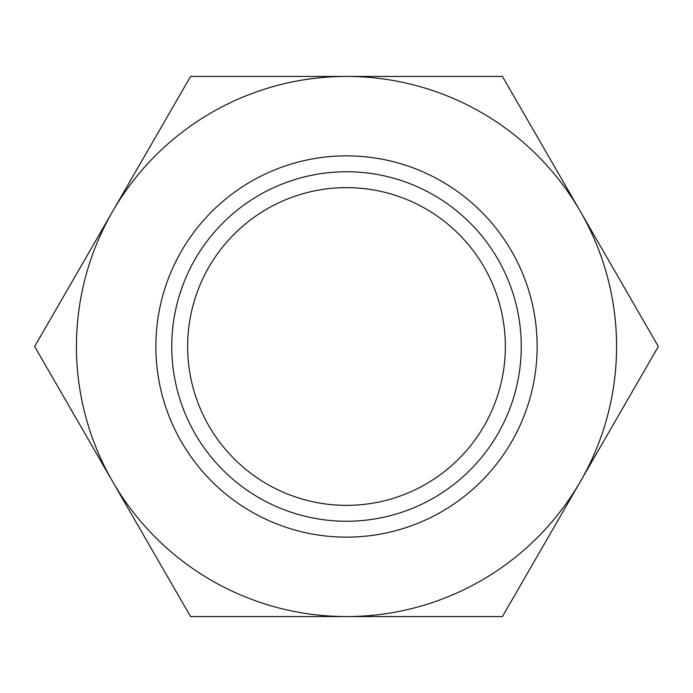 <?xml version="1.0" encoding="UTF-8"?>
<svg xmlns="http://www.w3.org/2000/svg" width="693" height="693" viewBox="0 0 693 693"><rect width="100%" height="100%" fill="white"/><g stroke="black" fill="none" stroke-linecap="round" stroke-linejoin="round"><path stroke-width="1.04" d="M346.5 521.249A174.749 174.749 0 0 0 521.249 346.5A174.749 174.749 0 0 0 346.5 171.751A174.749 174.749 0 0 0 171.751 346.5A174.749 174.749 0 0 0 346.5 521.249A174.749 174.749 0 0 0 521.249 346.5A174.749 174.749 0 0 0 346.5 171.751A174.749 174.749 0 0 0 171.751 346.5A174.749 174.749 0 0 0 346.5 521.249M155.864 346.5A190.636 190.636 0 0 0 346.5 537.136A190.636 190.636 0 0 0 537.136 346.5A190.636 190.636 0 0 0 346.5 155.864A190.636 190.636 0 0 0 155.864 346.5M658.35 346.5L502.425 76.429L346.5 76.429A270.071 270.071 0 0 0 112.612 481.531A270.071 270.071 0 0 0 346.5 616.571L502.425 616.571L580.387 481.531A270.071 270.071 0 0 0 346.5 76.429L190.575 76.429L34.65 346.5L190.575 616.571L346.5 616.571A270.071 270.071 0 0 0 580.387 481.531L658.35 346.5M346.5 505.362A158.862 158.862 0 0 0 505.362 346.5A158.862 158.862 0 0 0 346.5 187.638A158.862 158.862 0 0 0 187.638 346.5A158.862 158.862 0 0 0 346.5 505.362"/></g></svg>
